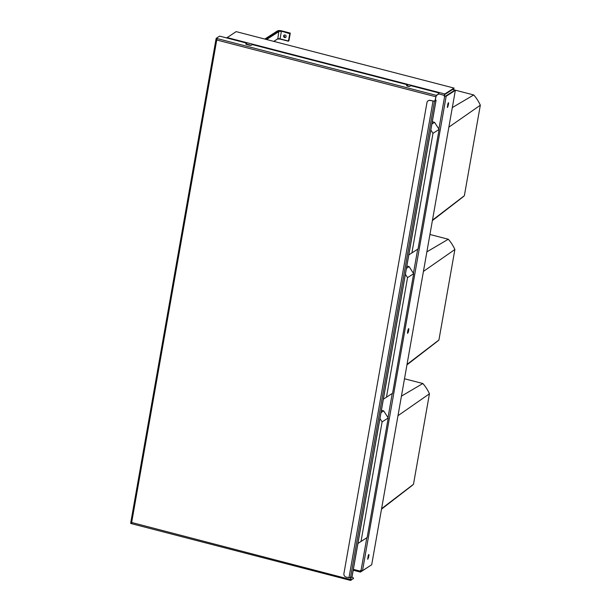 <?xml version="1.0" encoding="UTF-8"?>
<svg xmlns="http://www.w3.org/2000/svg" width="611" height="611" viewBox="0 0 611 611"><rect width="100%" height="100%" fill="white"/><g stroke="black" fill="none" stroke-linecap="round" stroke-linejoin="round"><path stroke-width="0.92" d="M401.435 396.142L422.85 383.517A37.027 34.216 57.3 0 1 429.266 393.385A37.027 34.216 57.3 0 1 429.441 393.782L413.487 484.271A37.027 34.216 57.3 0 1 411.241 486.18L381.508 509.146M357.924 543.462L361.017 541.476L382.104 421.903L379.95 418.558M381.409 410.302L383.677 410.89L388.229 417.97L382.104 421.903M383.677 410.89L380.997 412.608M388.229 417.97L367.142 537.543L357.924 543.469M367.142 537.543L361.017 541.476M381.592 508.68L413.487 484.271M397.982 415.694L429.441 393.782M404.497 378.767L422.85 383.517M426.875 251.854L448.291 239.237A37.027 34.216 57.3 0 1 454.706 249.105A37.027 34.216 57.3 0 1 454.882 249.494L438.927 339.991A37.027 34.216 57.3 0 1 436.682 341.893L406.949 364.859M406.85 266.022L409.118 266.61L413.67 273.69L392.583 393.263L383.364 399.189L386.458 397.196L407.545 277.615L405.391 274.278M413.67 273.69L407.545 277.615M409.118 266.61L406.445 268.328M392.583 393.263L386.458 397.196M407.033 364.4L438.927 339.991M423.431 271.414L454.882 249.494M429.938 234.487L448.291 239.237M452.316 107.574L473.731 94.957A37.027 34.216 57.3 0 1 480.147 104.817A37.027 34.216 57.3 0 1 480.322 105.214L464.368 195.703A37.027 34.216 57.3 0 1 462.122 197.613L432.389 220.579M432.29 121.742L434.558 122.33L439.11 129.402L418.023 248.983L408.805 254.902L411.898 252.916L432.985 133.335L430.831 129.99M439.11 129.402L432.985 133.335M434.558 122.33L431.885 124.048M418.023 248.983L411.898 252.916M432.473 220.12L464.368 195.703M448.871 127.134L480.322 105.214M452.606 89.481L473.731 94.957M360.627 570.514L360.574 571.506L361.804 570.735M369.739 566.015L360.429 572.079L360.345 571.17L353.357 569.368M455.355 90.336L454.798 90.191L445.61 96.095L444.312 95.927L444.724 94.537L453.92 88.641L454.019 88.076L444.823 93.972L444.243 95.347L444.121 96.049L446.167 96.233L455.355 90.336L371.702 564.755L362.514 570.651L360.467 570.468L360.345 571.17M448.634 103.679L447.466 107.513L447.771 104.237L448.535 102.663L447.68 105.795L448.23 105.94M408.797 329.581L408.706 328.565L407.934 330.139L407.537 332.392L407.636 333.407L408.4 331.842L408.797 329.581L408.247 329.436L407.85 331.697L408.4 331.842M368.968 555.483L368.868 554.46L368.105 556.033L367.799 559.309L368.968 555.483L368.41 555.338L368.013 557.599L368.57 557.736M367.654 558.737L368.013 557.599M368.41 555.338L368.464 554.895M407.491 332.835L407.85 331.697M408.247 329.436L408.293 328.993M447.321 106.94L447.68 105.795M448.077 103.542L448.13 103.091M226.673 37.935L236.144 31.627L454.019 88.076M289.82 33.33L290.248 33.3L288.957 40.632L288.4 41.227L289.82 33.33L281.503 31.176A2.085 0.565 10 0 0 278.891 31.1L266.014 39.364M284.642 37.531A1.337 1.237 -122.7 0 0 286.108 36.072A1.337 1.237 -122.7 0 0 284.146 35.133A1.337 1.237 -122.7 0 0 284.642 37.531M284.459 34.995A1.337 1.237 -122.7 0 0 285.849 37.156M343.917 573.576L426.959 102.595A2.971 2.75 57.3 0 1 430.228 100.494L434.497 101.25L436.086 100.189L352.051 576.807L350.454 577.869L346.193 577.112A2.971 2.75 57.3 0 1 343.917 573.576M428.196 100.769A2.971 2.75 57.3 0 1 430.365 100.41L430.228 100.494M217.058 38.967L216.134 38.722L215.943 39.539L216.737 39.99L217.317 38.615L216.21 38.333L219.655 36.118L246.821 43.152L245.859 43.771A1.787 0.481 10 0 0 245.767 43.893A1.787 0.481 10 0 0 246.951 44.572L249.166 45.145A1.787 0.481 10 0 0 251.404 45.206L252.358 44.595L407.583 84.807L406.628 85.418A1.787 0.481 10 0 0 406.536 85.54A1.787 0.481 10 0 0 407.957 86.281A1.787 0.481 10 0 0 409.958 86.281L410.913 85.67L436.972 92.421A2.971 0.802 10 0 1 438.942 93.552A2.971 0.802 10 0 1 438.782 93.75L436.292 95.347L435.162 99.822L435.635 100.173L434.108 101.151L430.365 100.41M131.609 523.65L130.678 523.406L131.556 523.222M351.058 577.479L350.767 580.045L353.318 578.434A2.971 0.802 -170 0 0 353.479 578.235A2.971 0.802 -170 0 0 351.608 577.128M350.928 577.571L350.661 580.45L353.318 578.434M353.479 578.235L353.41 578.625A2.971 0.802 -170 0 1 353.25 578.831M130.846 522.458L130.746 523.016L131.602 522.817L131.785 523.696M131.205 522.688L131.136 523.115M216.21 38.333L216.76 39.875M435.04 100.555L435.299 99.738L436.086 100.189M130.876 522.283L350.577 579.541M438.782 93.75L436.223 95.744L435.299 99.738M438.713 94.147A2.971 0.802 10 0 0 438.874 93.941L438.942 93.552M246.821 43.152L245.882 44.107M407.583 84.807L406.651 85.761M444.678 96.194L438.881 129.051M417.695 249.189L413.441 273.331M392.254 393.476L388 417.618M366.814 537.756L361.025 570.613M444.243 95.347L438.866 93.949M409.653 86.38L406.819 85.647M251.098 45.306L246.05 44M446.167 96.233L362.514 570.651M444.823 93.972L226.956 37.531M290.202 33.086L281.931 30.94M277.784 30.81L281.908 30.924A3.269 0.886 10 0 0 277.784 30.81L264.907 39.081M289.675 33.674L281.503 31.176M288.384 41.006L280.067 38.852L281.358 31.52A1.787 0.481 10 0 0 279.12 31.451L266.572 39.509M288.384 41.212L280.067 38.852A1.787 0.481 10 0 0 277.829 38.791L278.891 31.1M277.501 38.997L280.082 39.073A2.085 0.565 10 0 0 277.784 38.89M273.904 41.411L277.829 38.791L273.789 41.38M348.965 577.83L433 101.212M350.454 577.869L434.497 101.25M351.982 576.891L436.025 100.273M131.602 522.81L216.737 39.99L435.712 96.721M217.317 38.615L436.292 95.347M353.211 570.208L360.429 572.079M281.908 30.924L290.225 33.078M280.082 39.073L288.4 41.227M264.792 39.051L277.577 30.848M350.661 580.45L131.686 523.719M215.943 39.539L130.807 522.359"/></g></svg>
